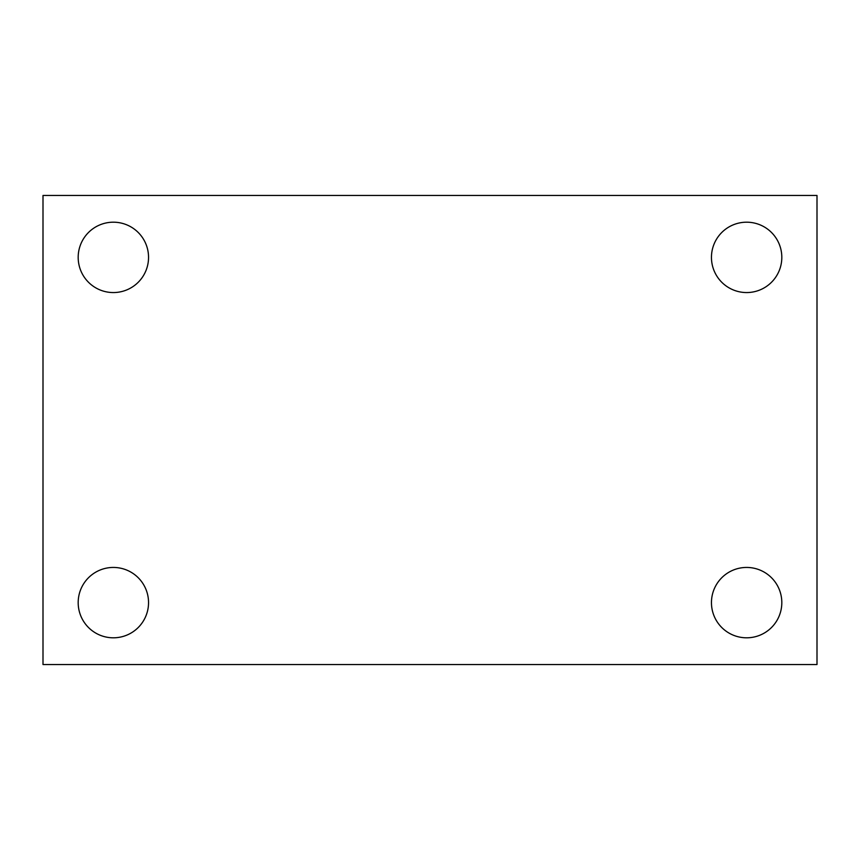 <?xml version="1.0" encoding="UTF-8"?>
<svg xmlns="http://www.w3.org/2000/svg" width="860" height="860" viewBox="0 0 860 860"><rect width="100%" height="100%" fill="white"/><g stroke="black" fill="none" stroke-linecap="round" stroke-linejoin="round"><path stroke-width="1.29" d="M43 195.456L817 195.456L817 664.543L43 664.543L43 195.456M113.359 567.439A35.185 35.185 0 0 1 148.543 602.624A35.185 35.185 0 0 1 113.359 637.808A35.185 35.185 0 0 1 78.185 602.624A35.185 35.185 0 0 1 113.359 567.439M746.641 567.439A35.185 35.185 0 0 1 781.815 602.624A35.185 35.185 0 0 1 746.641 637.808A35.185 35.185 0 0 1 711.457 602.624A35.185 35.185 0 0 1 746.641 567.439M746.641 222.192A35.185 35.185 0 0 1 781.815 257.376A35.185 35.185 0 0 1 746.641 292.561A35.185 35.185 0 0 1 711.457 257.376A35.185 35.185 0 0 1 746.641 222.192M113.359 222.192A35.185 35.185 0 0 1 148.543 257.376A35.185 35.185 0 0 1 113.359 292.561A35.185 35.185 0 0 1 78.185 257.376A35.185 35.185 0 0 1 113.359 222.192"/></g></svg>
